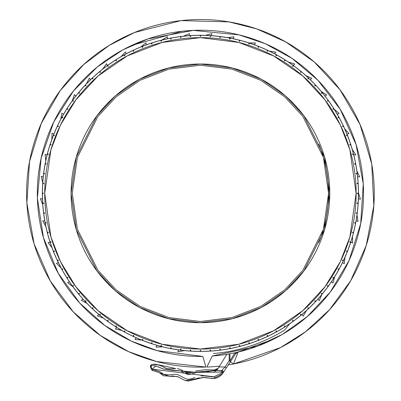 <?xml version="1.0" encoding="UTF-8"?>
<svg xmlns="http://www.w3.org/2000/svg" width="401" height="401" viewBox="0 0 401 401"><rect width="100%" height="100%" fill="white"/><g stroke="black" fill="none" stroke-linecap="round" stroke-linejoin="round"><path stroke-width="0.6" d="M350.77 242.134L352.604 243.066L350.77 242.134L350.925 241.658A158.069 158.069 0 0 0 353.381 233.202L352.379 232.364L353.662 232.114A158.069 158.069 0 0 0 355.582 223.517L354.529 222.745L355.792 222.415A158.069 158.069 0 0 0 357.171 213.718L356.068 213.011L357.311 212.6A158.069 158.069 0 0 0 358.138 203.833L356.995 203.197L358.208 202.711A158.069 158.069 0 0 0 358.489 193.909L357.306 193.347L356.128 193.347C356.128 172.701 352.173 152.836 344.274 133.764C336.374 114.686 325.121 97.849 310.519 83.248C295.923 68.646 279.081 57.398 260.008 49.493C240.931 41.594 221.066 37.644 200.42 37.644C179.773 37.644 159.909 41.594 140.836 49.493C121.759 57.398 104.922 68.646 90.32 83.248C75.719 97.849 64.471 114.686 56.566 133.764C48.666 152.836 44.717 172.701 44.717 193.347C44.717 213.994 48.666 233.858 56.566 252.936C64.471 272.008 75.719 288.845 90.32 303.447C104.922 318.048 121.759 329.301 140.836 337.201C159.909 345.101 179.773 349.05 200.42 349.05C221.066 349.05 240.931 345.101 260.008 337.201C279.081 329.301 295.923 318.048 310.519 303.447C325.121 288.845 336.374 272.008 344.274 252.936C352.173 233.858 356.128 213.994 356.128 193.347L349.898 236.946L340.379 261.577L324.985 286.77L302.8 310.66L273.693 330.735L238.75 344.264L200.42 349.05L162.094 344.264L127.147 330.735L98.039 310.66L75.859 286.77L60.461 261.577L50.942 236.946L44.717 193.347L50.942 149.748L60.461 125.117L75.859 99.924L98.039 76.035L127.147 55.96L162.094 42.436L200.42 37.644L238.75 42.436L273.693 55.96L302.8 76.035L324.985 99.924L340.379 125.117L349.898 149.748L356.128 193.347L357.306 193.347L358.489 192.786L358.138 203.833L357.171 213.718L355.792 222.415L353.662 232.114L350.925 241.658L347.181 252.059L343.206 261.156L338.665 269.988L333.577 278.52L327.968 286.71L321.853 294.534L316.033 301.141L309.036 308.189L301.612 314.78L293.788 320.895L285.592 326.504L277.061 331.592L268.234 336.133L259.131 340.108L249.803 343.502L239.186 346.589L229.487 348.72L220.791 350.098L210.906 351.065L200.986 351.416L191.056 351.136L181.167 350.238L170.25 348.509L161.658 346.589L152.109 343.852L141.708 340.108L132.611 336.133L124.766 332.133L115.247 326.504L107.057 320.895L100.1 315.497L91.809 308.189L85.578 301.963L78.987 294.534L72.21 285.803L67.263 278.52L62.18 269.988L57.158 260.139L53.248 251.011L50.265 242.73L47.458 233.202L45.258 223.517L43.529 212.6L42.701 203.833L42.356 193.909A158.069 158.069 0 0 0 42.631 202.711L42.701 203.833A158.069 158.069 0 0 0 43.529 212.6L44.772 213.011L43.674 213.718A158.069 158.069 0 0 0 45.047 222.415L45.258 223.517A158.069 158.069 0 0 0 47.183 232.114L48.466 232.364L47.458 233.202A158.069 158.069 0 0 0 49.919 241.658L51.213 241.828L50.265 242.73A158.069 158.069 0 0 0 53.248 251.011L54.551 251.101L53.664 252.059A158.069 158.069 0 0 0 57.158 260.139L58.466 260.149L57.639 261.156A158.069 158.069 0 0 0 61.634 269.006L62.942 268.931L62.18 269.988A158.069 158.069 0 0 0 66.661 277.567L67.959 277.412L67.263 278.52A158.069 158.069 0 0 0 72.21 285.803L72.305 285.933M318.815 242.389C325.316 226.685 328.569 210.34 328.569 193.347L329.747 193.347L324.574 229.557L303.883 270.946L285.457 290.785L261.282 307.462L232.254 318.695L200.42 322.675L168.585 318.695L139.563 307.462L115.383 290.785L96.957 270.946L76.265 229.557L71.092 193.347L76.265 157.137L96.957 115.749L115.383 95.909L139.563 79.233L168.585 68L200.42 64.02L232.254 68L261.282 79.233L285.457 95.909L303.883 115.749L324.574 157.137L329.747 193.347C329.747 210.5 326.469 226.996 319.903 242.841C313.341 258.685 303.998 272.67 291.868 284.795C279.743 296.925 265.758 306.269 249.913 312.83C234.069 319.397 217.573 322.675 200.42 322.675C183.272 322.675 166.776 319.397 150.931 312.83C135.087 306.269 121.097 296.925 108.972 284.795C96.847 272.67 87.503 258.685 80.937 242.841C74.375 226.996 71.092 210.5 71.092 193.347C71.092 176.199 74.375 159.698 80.937 143.854C87.503 128.014 96.847 114.024 108.972 101.899C121.097 89.774 135.087 80.426 150.931 73.864C166.776 67.303 183.272 64.02 200.42 64.02C217.573 64.02 234.069 67.303 249.913 73.864C265.758 80.426 279.743 89.774 291.868 101.899C303.998 114.024 313.341 128.014 319.903 143.854C326.469 159.698 329.747 176.199 329.747 193.347L328.569 193.347L323.442 229.227L302.94 270.234L284.68 289.898L260.725 306.419L231.963 317.552L200.42 321.497L168.876 317.552L140.114 306.419L116.16 289.898L97.904 270.234L77.398 229.227L72.275 193.347L77.398 157.468L97.904 116.46L116.16 96.801L140.114 80.275L168.876 69.142L200.42 65.203L231.963 69.142L260.725 80.275L284.68 96.801L302.94 116.46L323.442 157.468L328.569 193.347L323.442 157.468L302.94 116.46L284.68 96.801L260.725 80.275L231.963 69.142L200.42 65.203L168.876 69.142L140.114 80.275L116.16 96.801L97.904 116.46L77.398 157.468L72.275 193.347L77.398 229.227L97.904 270.234L116.16 289.898L140.114 306.419L168.876 317.552L200.42 321.497L231.963 317.552L260.725 306.419L284.68 289.898L302.94 270.234L323.442 229.227L328.569 193.347C328.569 176.355 325.316 160.009 318.815 144.31M141.919 46.506L152.109 42.842L160.565 40.386L170.25 38.185L180.054 36.596L189.934 35.629L199.858 35.283L209.783 35.559L219.673 36.456L230.59 38.185L240.274 40.386L249.803 43.193L259.131 46.586L268.234 50.566L277.061 55.102L285.592 60.19L293.788 65.799L301.612 71.914L309.036 78.506L315.261 84.731L321.853 92.16L327.968 99.984L333.577 108.175L338.665 116.706L343.206 125.538L347.181 134.636L350.579 143.969L353.381 153.493L355.582 163.177L357.171 172.976L358.138 182.861L358.489 192.786A158.069 158.069 0 0 0 358.208 183.984L356.995 183.498L358.138 182.861A158.069 158.069 0 0 0 357.311 174.094L357.171 172.976A158.069 158.069 0 0 0 355.792 164.28L354.529 163.949L355.582 163.177A158.069 158.069 0 0 0 353.662 154.585L353.381 153.493A158.069 158.069 0 0 0 350.925 145.037L349.627 144.866L350.579 143.969A158.069 158.069 0 0 0 347.597 135.683L346.289 135.593L347.181 134.636A158.069 158.069 0 0 0 343.682 126.556L342.374 126.551L343.206 125.538A158.069 158.069 0 0 0 339.206 117.694L337.903 117.769L338.665 116.706A158.069 158.069 0 0 0 334.183 109.127L332.885 109.283L333.577 108.175A158.069 158.069 0 0 0 328.63 100.892L327.346 101.132L327.968 99.984A158.069 158.069 0 0 0 322.569 93.027L321.853 92.16A158.069 158.069 0 0 0 316.033 85.553L314.785 85.949L315.261 84.731A158.069 158.069 0 0 0 309.036 78.506L308.214 77.739A158.069 158.069 0 0 0 301.612 71.914L300.424 72.466L300.745 71.198A158.069 158.069 0 0 0 293.788 65.799L292.635 66.426L292.875 65.137A158.069 158.069 0 0 0 285.592 60.19L284.484 60.887L284.64 59.589A158.069 158.069 0 0 0 277.061 55.102L276.003 55.869L276.078 54.561A158.069 158.069 0 0 0 268.234 50.566L267.221 51.393L267.211 50.085A158.069 158.069 0 0 0 259.131 46.586L258.174 47.478L258.084 46.175A158.069 158.069 0 0 0 249.803 43.193L249.342 43.042M50.11 242.254L48.08 242.58L50.11 242.254L50.265 242.73A158.069 158.069 0 0 1 49.919 241.658L51.213 241.828L50.265 242.73M72.781 286.585L67.548 282.66L72.781 286.585A158.069 158.069 0 0 1 72.365 286.013M72.21 285.803L73.498 285.562L72.872 286.71A158.069 158.069 0 0 1 72.21 285.803L73.498 285.562L72.872 286.71A158.069 158.069 0 0 0 78.27 293.667L79.538 293.352L78.987 294.534A158.069 158.069 0 0 0 84.811 301.141L85.578 301.963A158.069 158.069 0 0 0 91.809 308.189L93.027 307.712L92.626 308.96A158.069 158.069 0 0 0 99.232 314.78L100.1 315.497A158.069 158.069 0 0 0 107.057 320.895L108.205 320.274L107.969 321.557A158.069 158.069 0 0 0 115.247 326.504L116.355 325.812L116.2 327.111A158.069 158.069 0 0 0 123.779 331.592L124.766 332.133A158.069 158.069 0 0 0 132.611 336.133L133.623 335.301L133.628 336.609A158.069 158.069 0 0 0 141.708 340.108L142.666 339.216L142.756 340.519A158.069 158.069 0 0 0 151.042 343.502L151.939 342.554L152.109 343.852A158.069 158.069 0 0 0 160.565 346.309L161.658 346.589A158.069 158.069 0 0 0 170.25 348.509L171.021 347.456L171.357 348.72A158.069 158.069 0 0 0 180.054 350.098L181.167 350.238A158.069 158.069 0 0 0 189.934 351.065L190.57 349.923L191.056 351.136A158.069 158.069 0 0 0 199.858 351.416L200.204 351.416M190.796 351.121L191.056 351.136A158.069 158.069 0 0 1 189.934 351.065L190.57 349.923L191.056 351.136M229.633 348.69L231.648 348.299M258.785 340.243L259.131 340.108A158.069 158.069 0 0 0 267.211 336.609L268.234 336.133A158.069 158.069 0 0 0 276.078 332.133L276.003 330.83L277.061 331.592A158.069 158.069 0 0 0 284.64 327.111L284.484 325.812L285.592 326.504A158.069 158.069 0 0 0 292.875 321.557L292.635 320.274L293.788 320.895A158.069 158.069 0 0 0 300.745 315.497L300.424 314.229L301.612 314.78A158.069 158.069 0 0 0 308.214 308.96L307.818 307.712L309.036 308.189A158.069 158.069 0 0 0 315.261 301.963L314.785 300.745L316.033 301.141A158.069 158.069 0 0 0 321.853 294.534L321.306 293.352L322.569 293.667A158.069 158.069 0 0 0 327.968 286.71L327.346 285.562L328.63 285.803A158.069 158.069 0 0 0 333.577 278.52L334.183 277.567A158.069 158.069 0 0 0 338.665 269.988L337.903 268.931L339.206 269.006A158.069 158.069 0 0 0 343.206 261.156L343.682 260.139A158.069 158.069 0 0 0 347.181 252.059L346.289 251.101L347.597 251.011A158.069 158.069 0 0 0 350.579 242.73L349.627 241.828L350.925 241.658A158.069 158.069 0 0 1 350.579 242.73L349.627 241.828L350.925 241.658M358.489 193.909L357.306 193.347L358.489 192.786A158.069 158.069 0 0 1 358.489 193.909L358.489 192.971M358.489 192.941L360.414 199.192L358.489 192.941A158.069 158.069 0 0 1 358.489 193.653M293.281 65.433L294.735 63.975L293.281 65.433L292.875 65.137A158.069 158.069 0 0 1 293.788 65.799L292.635 66.426L292.875 65.137M248.881 42.892L255.417 42.992L248.881 42.892A158.069 158.069 0 0 1 249.803 43.193L248.901 44.14L248.73 42.842A158.069 158.069 0 0 0 240.274 40.386L239.437 41.388L239.186 40.11A158.069 158.069 0 0 0 230.59 38.185L229.487 37.975A158.069 158.069 0 0 0 220.791 36.596L220.084 37.699L219.673 36.456A158.069 158.069 0 0 0 210.906 35.629L209.783 35.559A158.069 158.069 0 0 0 200.986 35.283L199.974 35.283M200.986 35.283L200.42 36.461L199.858 35.283A158.069 158.069 0 0 1 200.986 35.283L200.42 36.461L199.858 35.283A158.069 158.069 0 0 0 191.056 35.559L190.57 36.772L189.934 35.629A158.069 158.069 0 0 0 181.167 36.456L180.756 37.699L180.054 36.596A158.069 158.069 0 0 0 171.357 37.975L171.021 39.243L170.25 38.185A158.069 158.069 0 0 0 161.658 40.11L161.403 41.388L160.565 40.386A158.069 158.069 0 0 0 152.109 42.842L151.939 44.14L151.042 43.193A158.069 158.069 0 0 0 142.756 46.175L142.16 46.411M124.766 54.561L133.628 50.085L141.708 46.586A158.069 158.069 0 0 0 133.628 50.085L133.623 51.393L132.611 50.566A158.069 158.069 0 0 0 124.766 54.561L124.841 55.869L123.779 55.102A158.069 158.069 0 0 0 116.2 59.589L123.779 55.102A158.069 158.069 0 0 1 124.766 54.561L124.841 55.869L123.779 55.102A158.069 158.069 0 0 1 124.766 54.561M107.463 65.503L106.526 63.674L107.463 65.503L107.057 65.799L116.2 59.589L116.355 60.887L115.247 60.19A158.069 158.069 0 0 0 107.969 65.137L108.205 66.426L107.057 65.799A158.069 158.069 0 0 0 100.1 71.198L107.057 65.799A158.069 158.069 0 0 1 107.969 65.137L108.205 66.426L107.057 65.799M72.305 100.766L74.421 94.576L75.824 96.08L74.421 94.576L72.3 100.771A158.069 158.069 0 0 1 72.872 99.984L73.498 101.132L72.21 100.892A158.069 158.069 0 0 1 72.872 99.984L78.27 93.027A158.069 158.069 0 0 0 72.872 99.984L73.498 101.132L72.21 100.892A158.069 158.069 0 0 0 67.263 108.175L67.959 109.283L66.661 109.127A158.069 158.069 0 0 0 62.18 116.706L67.263 108.175L72.776 100.115M53.664 134.636L57.158 126.556L61.634 117.694A158.069 158.069 0 0 0 57.639 125.538L58.466 126.551L57.158 126.556A158.069 158.069 0 0 0 53.664 134.636L54.551 135.593L53.248 135.683A158.069 158.069 0 0 0 50.265 143.969L53.248 135.683A158.069 158.069 0 0 1 53.664 134.636L54.551 135.593L53.248 135.683A158.069 158.069 0 0 1 53.654 134.656M42.356 193.347L42.701 182.861L43.674 172.976L45.258 163.177L47.458 153.493L50.265 143.969L51.213 144.866L49.919 145.037A158.069 158.069 0 0 0 47.458 153.493L48.466 154.33L47.183 154.585A158.069 158.069 0 0 0 45.258 163.177L46.316 163.949L45.047 164.28A158.069 158.069 0 0 0 43.674 172.976L44.772 173.683L43.529 174.094A158.069 158.069 0 0 0 42.701 182.861L43.844 183.498L42.631 183.984A158.069 158.069 0 0 0 42.356 192.786L43.534 193.347L42.356 193.909A158.069 158.069 0 0 1 42.356 192.786L43.534 193.347L42.356 193.909M78.27 93.027L85.578 84.731L92.626 77.739L100.1 71.198L100.42 72.466L99.232 71.914A158.069 158.069 0 0 0 92.626 77.739L93.027 78.982L91.809 78.506A158.069 158.069 0 0 0 85.578 84.731L86.055 85.949L84.811 85.553A158.069 158.069 0 0 0 78.987 92.16L79.538 93.343L78.27 93.027A158.069 158.069 0 0 1 78.987 92.16L79.538 93.343L78.27 93.027M328.569 193.347L323.442 157.468L302.94 116.46L284.68 96.801L260.725 80.275L231.963 69.142L200.42 65.203L168.876 69.142L140.114 80.275L116.16 96.801L97.904 116.46L77.398 157.468L72.275 193.347L77.398 229.227L97.904 270.234L116.16 289.898L140.114 306.419L168.876 317.552L200.42 321.497L231.963 317.552L260.725 306.419L284.68 289.898L302.94 270.234L323.442 229.227L328.569 193.347M357.311 174.094L356.068 173.683L357.171 172.976A158.069 158.069 0 0 1 357.311 174.094L356.068 173.683L357.171 172.976A158.069 158.069 0 0 1 357.311 174.094M353.662 154.585L352.379 154.33L353.381 153.493A158.069 158.069 0 0 1 353.662 154.585L352.379 154.33L353.381 153.493A158.069 158.069 0 0 1 353.657 154.565M322.569 93.027L321.306 93.343L321.853 92.16A158.069 158.069 0 0 1 322.569 93.027L321.306 93.343L321.853 92.16A158.069 158.069 0 0 1 322.569 93.027M309.036 78.506L307.818 78.982L308.214 77.739A158.069 158.069 0 0 1 309.036 78.506L307.818 78.982L308.214 77.739A158.069 158.069 0 0 1 309.036 78.506M230.59 38.185L229.818 39.243L229.487 37.975A158.069 158.069 0 0 1 230.59 38.185L229.818 39.243L229.487 37.975A158.069 158.069 0 0 1 230.59 38.185M210.906 35.629L210.274 36.772L209.783 35.559A158.069 158.069 0 0 1 210.906 35.629L210.274 36.772L209.783 35.559A158.069 158.069 0 0 1 210.886 35.629M142.756 46.175L142.666 47.478L141.708 46.586A158.069 158.069 0 0 1 142.756 46.175L142.666 47.478L141.708 46.586A158.069 158.069 0 0 1 142.756 46.175M62.18 116.706L62.942 117.769L61.634 117.694A158.069 158.069 0 0 1 62.18 116.706L62.942 117.769L61.634 117.694A158.069 158.069 0 0 1 62.18 116.706M42.631 202.711L43.844 203.197L42.701 203.833A158.069 158.069 0 0 1 42.631 202.711L43.844 203.197L42.701 203.833A158.069 158.069 0 0 1 42.631 202.711M45.047 222.415L46.316 222.745L45.258 223.517A158.069 158.069 0 0 1 45.047 222.415L46.316 222.745L45.258 223.517A158.069 158.069 0 0 1 45.047 222.415M84.811 301.141L86.055 300.745L85.578 301.963A158.069 158.069 0 0 1 84.811 301.141L86.055 300.745L85.578 301.963A158.069 158.069 0 0 1 84.811 301.141M99.232 314.78L100.42 314.229L100.1 315.497A158.069 158.069 0 0 1 99.232 314.78L100.42 314.229L100.1 315.497A158.069 158.069 0 0 1 99.247 314.795M123.779 331.592L124.841 330.83L124.766 332.133A158.069 158.069 0 0 1 123.779 331.592L124.841 330.83L124.766 332.133M160.565 346.309L161.403 345.306L161.658 346.589A158.069 158.069 0 0 1 160.565 346.309L161.403 345.306L161.658 346.589A158.069 158.069 0 0 1 160.565 346.309M180.054 350.098L180.756 348.995L181.167 350.238A158.069 158.069 0 0 1 180.054 350.098L180.756 348.995L181.167 350.238A158.069 158.069 0 0 1 180.054 350.098M199.858 351.416L200.42 350.233L200.986 351.416A158.069 158.069 0 0 1 199.858 351.416L200.42 350.233L200.986 351.416A158.069 158.069 0 0 0 209.783 351.136L210.274 349.923L210.906 351.065A158.069 158.069 0 0 0 219.673 350.238L220.084 348.995L220.791 350.098A158.069 158.069 0 0 0 229.487 348.72L229.818 347.456L230.59 348.509A158.069 158.069 0 0 0 239.186 346.589L239.437 345.306L240.274 346.309A158.069 158.069 0 0 0 248.73 343.852L248.901 342.554L249.803 343.502A158.069 158.069 0 0 0 258.084 340.519L258.174 339.216L259.131 340.108A158.069 158.069 0 0 1 258.084 340.519L258.174 339.216L259.131 340.108M267.211 336.609L267.221 335.301L268.234 336.133A158.069 158.069 0 0 1 267.211 336.609L267.221 335.301L268.234 336.133M333.577 278.52L332.885 277.412L334.183 277.567A158.069 158.069 0 0 1 333.577 278.52L332.885 277.412L334.183 277.567A158.069 158.069 0 0 1 333.577 278.52M343.206 261.156L342.374 260.149L343.682 260.139A158.069 158.069 0 0 1 343.206 261.156L342.374 260.149L343.682 260.139A158.069 158.069 0 0 1 343.206 261.156M300.424 72.466L300.745 71.198A158.069 158.069 0 0 1 301.612 71.914L300.424 72.466M115.247 326.504L116.355 325.812L116.2 327.111A158.069 158.069 0 0 1 115.247 326.504M355.582 163.177A158.069 158.069 0 0 1 355.792 164.28L354.529 163.949L355.582 163.177M191.056 35.559L190.57 36.772L189.934 35.629A158.069 158.069 0 0 1 191.056 35.559M285.592 60.19L284.484 60.887L284.64 59.589A158.069 158.069 0 0 1 285.592 60.19M349.627 144.866L350.579 143.969A158.069 158.069 0 0 1 350.925 145.037L349.627 144.866M57.158 260.139L58.466 260.149L57.639 261.156A158.069 158.069 0 0 1 57.158 260.139M48.466 154.33L47.183 154.585A158.069 158.069 0 0 1 47.458 153.493L48.466 154.33M343.682 126.556L342.374 126.551L343.206 125.538A158.069 158.069 0 0 1 343.682 126.556M352.379 232.364L353.662 232.114A158.069 158.069 0 0 1 353.381 233.202L352.379 232.364M43.674 172.976L44.772 173.683L43.529 174.094A158.069 158.069 0 0 1 43.674 172.976M93.027 78.982L91.809 78.506A158.069 158.069 0 0 1 92.626 77.739L93.027 78.982M293.788 320.895A158.069 158.069 0 0 1 292.875 321.557L292.635 320.274L293.788 320.895M357.171 213.718L356.068 213.011L357.311 212.6A158.069 158.069 0 0 1 357.171 213.718M307.818 307.712L309.036 308.189A158.069 158.069 0 0 1 308.214 308.96L307.818 307.712M171.021 39.243L170.25 38.185A158.069 158.069 0 0 1 171.357 37.975L171.021 39.243M210.906 351.065A158.069 158.069 0 0 1 209.783 351.136L210.274 349.923L210.906 351.065M321.853 294.534L321.306 293.352L322.569 293.667A158.069 158.069 0 0 1 321.853 294.534M229.818 347.456L230.59 348.509A158.069 158.069 0 0 1 229.487 348.72L229.818 347.456M152.109 42.842L151.939 44.14L151.042 43.193A158.069 158.069 0 0 1 152.109 42.842M248.73 343.852L248.901 342.554L249.803 343.502A158.069 158.069 0 0 1 248.73 343.852M315.261 84.731A158.069 158.069 0 0 1 316.033 85.553L314.785 85.949L315.261 84.731M142.666 339.216L142.756 340.519A158.069 158.069 0 0 1 141.708 340.108L142.666 339.216M276.078 54.561A158.069 158.069 0 0 1 277.061 55.102L276.003 55.869L276.078 54.561M62.18 269.988A158.069 158.069 0 0 1 61.634 269.006L62.942 268.931L62.18 269.988M258.174 47.478L258.084 46.175A158.069 158.069 0 0 1 259.131 46.586L258.174 47.478M338.665 116.706A158.069 158.069 0 0 1 339.206 117.694L337.903 117.769L338.665 116.706M240.274 40.386L239.437 41.388L239.186 40.11A158.069 158.069 0 0 1 240.274 40.386M42.631 183.984A158.069 158.069 0 0 1 42.701 182.861L43.844 183.498L42.631 183.984M327.346 101.132L327.968 99.984A158.069 158.069 0 0 1 328.63 100.892L327.346 101.132M358.208 202.711A158.069 158.069 0 0 1 358.138 203.833L356.995 203.197L358.208 202.711M356.995 183.498L358.138 182.861A158.069 158.069 0 0 1 358.208 183.984L356.995 183.498M337.903 268.931L339.206 269.006A158.069 158.069 0 0 1 338.665 269.988L337.903 268.931M347.181 252.059L346.289 251.101L347.597 251.011A158.069 158.069 0 0 1 347.181 252.059M276.003 330.83L277.061 331.592A158.069 158.069 0 0 1 276.078 332.133L276.003 330.83M67.959 277.412L67.263 278.52A158.069 158.069 0 0 1 66.661 277.567L67.959 277.412M171.357 348.72A158.069 158.069 0 0 1 170.25 348.509L171.021 347.456L171.357 348.72M47.458 233.202A158.069 158.069 0 0 1 47.183 232.114L48.466 232.364L47.458 233.202M54.551 251.101L53.664 252.059A158.069 158.069 0 0 1 53.248 251.011L54.551 251.101M133.623 51.393L132.611 50.566A158.069 158.069 0 0 1 133.628 50.085L133.623 51.393M346.289 135.593L347.181 134.636A158.069 158.069 0 0 1 347.597 135.683L346.289 135.593M46.316 163.949L45.047 164.28A158.069 158.069 0 0 1 45.258 163.177L46.316 163.949M99.232 71.914A158.069 158.069 0 0 1 100.1 71.198L100.42 72.466L99.232 71.914M354.529 222.745L355.792 222.415A158.069 158.069 0 0 1 355.582 223.517L354.529 222.745M86.055 85.949L84.811 85.553A158.069 158.069 0 0 1 85.578 84.731L86.055 85.949M301.612 314.78A158.069 158.069 0 0 1 300.745 315.497L300.424 314.229L301.612 314.78M180.054 36.596A158.069 158.069 0 0 1 181.167 36.456L180.756 37.699L180.054 36.596M332.885 109.283L333.577 108.175A158.069 158.069 0 0 1 334.183 109.127L332.885 109.283M314.785 300.745L316.033 301.141A158.069 158.069 0 0 1 315.261 301.963L314.785 300.745M161.403 41.388L160.565 40.386A158.069 158.069 0 0 1 161.658 40.11L161.403 41.388M220.791 350.098A158.069 158.069 0 0 1 219.673 350.238L220.084 348.995L220.791 350.098M327.968 286.71L327.346 285.562L328.63 285.803A158.069 158.069 0 0 1 327.968 286.71M239.437 345.306L240.274 346.309A158.069 158.069 0 0 1 239.186 346.589L239.437 345.306M133.628 336.609A158.069 158.069 0 0 1 132.611 336.133L133.623 335.301L133.628 336.609M151.939 342.554L152.109 343.852A158.069 158.069 0 0 1 151.042 343.502L151.939 342.554M267.211 50.085A158.069 158.069 0 0 1 268.234 50.566L267.221 51.393L267.211 50.085M284.64 327.111L284.484 325.812L285.592 326.504A158.069 158.069 0 0 1 284.64 327.111M248.901 44.14L248.73 42.842A158.069 158.069 0 0 1 249.803 43.193L248.901 44.14M79.538 293.352L78.987 294.534A158.069 158.069 0 0 1 78.27 293.667L79.538 293.352M49.919 145.037A158.069 158.069 0 0 1 50.265 143.969L51.213 144.866L49.919 145.037M91.809 308.189L93.027 307.712L92.626 308.96A158.069 158.069 0 0 1 91.809 308.189M44.772 213.011L43.674 213.718A158.069 158.069 0 0 1 43.529 212.6L44.772 213.011M57.639 125.538L58.466 126.551L57.158 126.556A158.069 158.069 0 0 1 57.639 125.538M66.661 109.127A158.069 158.069 0 0 1 67.263 108.175L67.959 109.283L66.661 109.127M219.673 36.456A158.069 158.069 0 0 1 220.791 36.596L220.084 37.699L219.673 36.456M107.969 321.557A158.069 158.069 0 0 1 107.057 320.895L108.205 320.274L107.969 321.557M115.247 60.19A158.069 158.069 0 0 1 116.2 59.589L116.355 60.887L115.247 60.19M41.223 176.36L42.712 182.726L41.223 176.36L43.213 176.886L41.223 176.36M45.138 154.365L45.724 160.881L45.138 154.365L47.032 155.167L45.138 154.365M52.075 133.137L51.749 139.668L52.075 133.137L53.839 134.195L52.075 133.137M61.899 113.077L60.666 119.498L61.899 113.077L63.498 114.37L61.899 113.077M89.393 78.005L86.436 83.839L89.393 78.005L90.576 79.689L89.393 78.005M106.526 63.674L102.786 69.042L106.526 63.674M125.483 51.869L121.037 56.661L125.483 51.869L126.16 53.814L125.483 51.869M145.904 42.817L140.831 46.942L145.904 42.817L146.3 44.837L145.904 42.817M167.387 36.691L161.788 40.075L167.387 36.691L167.498 38.747L167.387 36.691M189.508 33.619L183.493 36.19L189.508 33.619L189.332 35.669L189.508 33.619M211.843 33.654L205.533 35.363L211.843 33.654L211.387 35.659L211.843 33.654M233.958 36.802L227.467 37.614L233.958 36.802L233.227 38.722L233.958 36.802M254.424 44.792L255.417 42.992L254.424 44.792M275.808 52.11L269.347 51.097L275.808 52.11L274.575 53.754L275.808 52.11M294.735 63.975L288.474 62.075L294.735 63.975M311.823 78.36L305.888 75.609L311.823 78.36L310.179 79.599L311.823 78.36M314.284 83.709A158.069 158.069 0 0 0 310.179 79.599M326.74 94.982L321.246 91.433L326.74 94.982L324.94 95.984L326.74 94.982M339.201 113.518L334.254 109.237L339.201 113.518L337.281 114.26L339.201 113.518M348.96 133.613L344.654 128.686L348.96 133.613L346.955 134.079L348.96 133.613M355.827 154.866L352.253 149.388L355.827 154.866L353.777 155.047L355.827 154.866M355.281 161.678A158.069 158.069 0 0 0 353.777 155.047M359.672 176.866L356.895 170.946L359.672 176.866L357.617 176.766L359.672 176.866M358.394 198.801L360.414 199.192L358.394 198.801M358.043 221.402L357.005 214.941L358.043 221.402L356.098 220.735L358.043 221.402M352.604 243.066L352.479 236.525L352.604 243.066M344.203 263.763L344.985 257.267L344.203 263.763L342.519 262.585L344.203 263.763M333.005 283.086L334.685 276.765L333.005 283.086L331.502 281.687L333.005 283.086M319.226 300.665L321.767 294.64L319.226 300.665L317.928 299.071L319.226 300.665M303.136 316.158L306.489 310.539L303.136 316.158L302.073 314.394L303.136 316.158M284.725 330.003L289.773 323.737L284.725 330.003A160.43 160.43 0 0 1 213.482 353.532A160.43 160.43 0 0 0 284.725 330.003M203.773 359.622L205.924 367.075L156.54 361.532L128.721 351.687L100.305 335.431L73.288 311.878L50.29 280.936L34.085 243.778L26.867 202.886L29.529 161.618L41.323 123.348L60.23 90.596L83.629 64.621L109.022 45.503L134.475 32.526L180.991 20.621L228.991 21.895L256.69 28.892L285.702 41.889L314.284 62.02L339.988 89.754L359.998 124.445L371.757 164.089L373.807 205.568L366.258 245.397L350.71 280.675L329.602 309.642L305.502 331.802L280.57 347.582L233.648 363.958C255.678 359.667 276.114 351.416 294.951 339.211C313.782 327.005 329.662 311.722 342.574 293.367C355.492 275.011 364.514 254.906 369.642 233.056C374.77 211.202 375.632 189.187 372.228 166.996C368.825 144.811 361.401 124.064 349.963 104.756C338.524 85.443 323.893 68.967 306.068 55.323C288.244 41.684 268.52 31.859 246.891 25.859C225.262 19.86 203.297 18.115 180.991 20.621C158.691 23.133 137.658 29.714 117.904 40.371C98.15 51.022 81.097 64.982 66.751 82.245C52.406 99.503 41.799 118.821 34.937 140.19C28.07 161.558 25.443 183.437 27.052 205.823C28.666 228.209 34.396 249.487 44.25 269.652C54.105 289.823 67.368 307.417 84.04 322.449C100.706 337.477 119.583 348.85 140.661 356.564C161.733 364.283 183.493 367.787 205.924 367.075L202.856 356.434C181.432 356.755 160.746 353 140.806 345.171C120.861 337.336 103.152 326.018 87.669 311.206C72.185 296.394 60.095 279.201 51.388 259.622C42.681 240.049 38.015 219.553 37.383 198.134C36.757 176.721 40.215 155.984 47.754 135.929C55.298 115.879 66.36 98.004 80.947 82.31C95.533 66.616 112.551 54.275 131.999 45.288C151.448 36.301 171.874 31.338 193.282 30.396C214.685 29.458 235.467 32.616 255.627 39.869C275.788 47.123 293.818 57.924 309.722 72.285C325.627 86.641 338.213 103.478 347.477 122.796C356.745 142.114 362.003 162.465 363.251 183.853C364.499 205.242 361.642 226.069 354.679 246.334C347.722 266.595 337.176 284.78 323.051 300.89C308.925 317.001 292.269 329.828 273.091 339.371C253.908 348.915 233.633 354.469 212.264 356.023L206.876 367.04A173.813 173.813 0 0 0 219.507 366.113A173.813 173.813 0 0 1 206.876 367.04L212.264 356.023A163.107 163.107 0 0 0 226.876 354.294L224.349 358.344M177.884 351.852L184.305 350.589L177.884 351.852L178.485 349.888L177.884 351.852M172.751 348.975A158.069 158.069 0 0 0 178.485 349.888M156.044 347.176L162.575 346.82L156.044 347.176L156.911 345.311L156.044 347.176M135.067 339.502L141.588 340.058L135.067 339.502L136.185 337.772L135.067 339.502M115.363 328.985L121.739 330.439L115.363 328.985L116.711 327.432L115.363 328.985M97.313 315.828L103.428 318.158L97.313 315.828L98.867 314.474L97.313 315.828M81.273 300.284L87.002 303.442L81.273 300.284L82.997 299.161L81.273 300.284M69.413 281.788L67.548 282.66L69.413 281.788M56.411 263.302L61.047 267.913L56.411 263.302L58.381 262.695L56.411 263.302M48.08 242.58L52.025 247.793L48.08 242.58M42.706 220.896L45.894 226.61L42.706 220.896L44.767 220.856L42.706 220.896M40.411 198.68L42.767 204.781L40.411 198.68L42.451 198.926L40.411 198.68M233.562 363.973L238.059 352.053L273.091 339.371L237.618 352.183M193.282 30.396L182.189 31.263L131.999 45.288M211.157 378.419C215.462 378.975 219.217 377.451 222.425 373.847L223.031 372.92A1.574 0.471 -146.6 0 0 222.495 372.053L215.222 372.083C214.139 372.349 211.021 372.128 205.863 371.421L196.625 372.354C192.074 373.978 189.137 374.689 187.823 374.494L183.593 372.689L180.671 370.92L172.495 370.394L163.387 369.04C153.032 364.394 149.292 364.434 152.174 369.166L159.748 371.652L163.653 374.263L168.475 374.855C173.458 374.333 176.575 374.283 177.828 374.704L185.282 378.464C187.282 379.637 190.199 379.421 194.029 377.812L194.791 377.506M202.395 377.411L208.515 378.078M194.62 379.181L199.177 377.802M186.39 380.825L188.219 380.95M172.716 375.963L178.405 376.97M162.48 375.105L163.683 375.787M153.483 370.724L159.107 372.564L163.773 375.827L177.588 376.599M161.403 365.832L155.162 364.208C150.139 364.053 149.077 366.008 151.959 370.078A1.574 0.747 -35.3 0 1 152.174 369.166A1.574 1.068 82.2 0 0 153.458 370.73A1.574 1.574 0 0 1 151.959 370.078A1.574 1.574 0 0 0 153.458 370.73A1.574 1.068 -97.8 0 1 152.174 369.166L155.708 365.933L163.387 369.04L180.671 370.92L196.625 372.354L215.222 372.083A1.574 0.251 -104.2 0 0 214.575 370.559A1.574 1.574 0 0 1 214.966 370.509L220.695 370.509A1.574 0.737 90 0 1 221.432 372.083L222.495 372.053L221.928 372.88L222.495 372.053A1.574 0.777 -93.6 0 0 221.718 370.489L214.966 370.509L217.177 369.847L218.971 366.965L217.177 369.847L218.109 368.354L212.495 370.76M175.698 368.539L174.766 368.554C169.999 368.88 167.001 368.765 165.783 368.213L165.463 368.068M192.159 372.203L183.984 371.642M202.856 356.434L157.187 350.619L131.363 341.116L104.902 325.557L79.694 303.021L58.275 273.337L43.423 237.567L37.383 198.134L41.097 158.42L53.824 121.839L73.463 90.947L97.308 66.967L122.811 49.889L148.034 38.882L193.282 30.396L239.096 34.892L265.181 43.649L292.083 58.436L317.933 80.235L340.198 109.288L356.078 144.616L363.251 183.853L360.684 223.663L349.02 260.595L330.279 292.038L307.141 316.695L282.139 334.504L257.247 346.233L212.264 356.023L210.55 359.532L212.264 356.023M200.856 349.05L200.806 349.346M213.658 378.549L222.425 373.847L221.928 372.88L222.43 373.837L235.678 353.717L238.059 352.053M185.533 380.644L203.793 377.406M159.708 373L169.347 376.338L159.713 373L160.941 373.978M185.097 380.499L184.655 380.328M172.26 375.927L171.874 375.973M217.522 369.291L218.109 368.354L216.234 369.857L214.575 370.559L186.951 372.875M223.031 372.92A1.574 0.471 33.4 0 0 222.495 372.053A1.574 0.777 86.4 0 0 221.718 370.489L225.066 366.965L226.385 367.832L225.066 366.965L218.971 366.965L226.866 354.314L218.971 366.965L225.066 366.965L229.171 360.73L229.171 353.918L229.171 360.73L225.066 366.965L221.718 370.489A1.574 1.559 33.4 0 1 223.031 372.92A1.574 1.559 -146.6 0 0 221.718 370.489L220.695 370.509A1.574 0.737 -90 0 1 221.432 372.083L215.222 372.083A1.574 0.261 -90 0 0 214.966 370.509L217.177 369.847M195.763 370.96L205.101 369.727L215.923 370.038M166.475 368.499L162.43 366.364L156.395 364.303M201.011 375.938L203.668 375.832L213.563 376.98L221.928 372.88M214.7 376.895L152.174 369.166A1.574 0.747 144.7 0 0 151.959 370.078M169.678 376.293L177.568 376.589L184.881 380.419L188.485 380.94L203.843 377.406L213.538 378.554L222.42 373.842M214.876 370.464L218.109 368.354M226.385 367.832L230.49 361.597L229.171 360.73L230.49 361.597L229.963 360.73L234.956 352.85A1.574 0.341 33.4 0 1 235.678 353.717L236.43 352.87M186.961 372.88L180.645 369.627M175.738 368.539L159.317 364.98L152.801 364.344M228.304 364.91L233.743 363.938M233.648 363.958L230.359 361.792L235.678 353.717A1.574 0.341 -146.6 0 0 234.956 352.85L229.963 360.73L229.171 360.73L229.963 360.73L229.963 353.777L229.963 360.73A1.574 0.481 33.4 0 1 230.49 361.597L235.713 353.667M238.044 352.083L236.64 355.938M214.575 370.559A1.574 1.574 0 0 1 214.966 370.509A1.574 0.261 90 0 1 215.222 372.083A1.574 0.251 75.8 0 0 214.575 370.559L214.229 370.634M153.458 370.73L159.107 372.564M180.595 378.203L184.881 380.419L188.485 380.94M203.843 377.406L213.538 378.554M218.104 368.359L216.234 369.857M188.024 372.99L182.33 370.629M180.61 369.622L177.357 368.564M161.874 366.163L164.901 367.777M155.232 364.183L152.786 364.414M152.134 364.594L151.423 364.995M150.545 366.865L151.032 365.456"/></g></svg>
